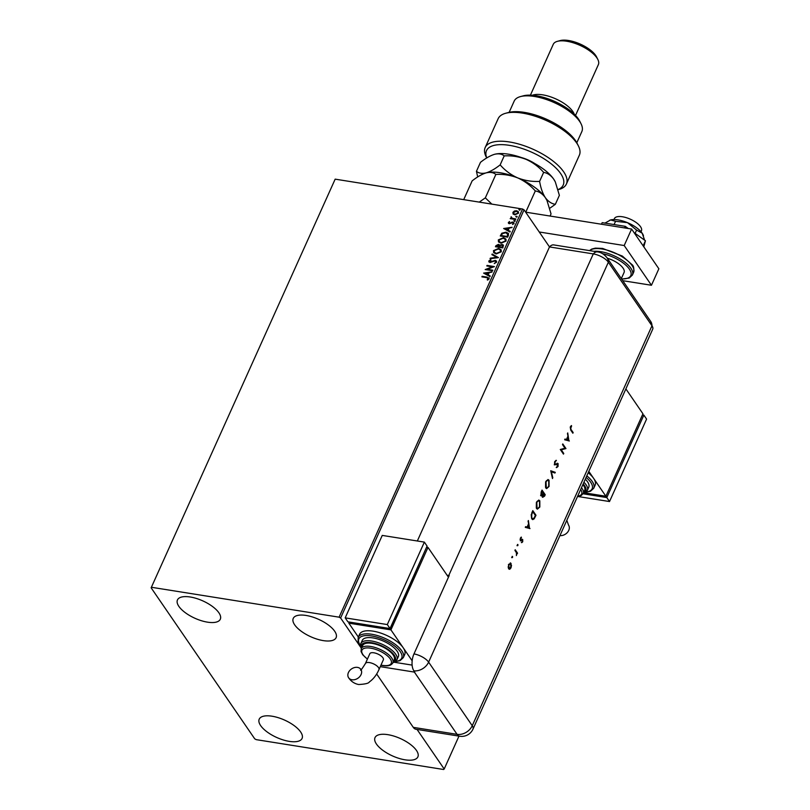 <?xml version="1.0" encoding="UTF-8"?>
<svg xmlns="http://www.w3.org/2000/svg" width="810" height="810" viewBox="0 0 810 810"><rect width="100%" height="100%" fill="white"/><g stroke="black" fill="none" stroke-linecap="round" stroke-linejoin="round"><path stroke-width="1.21" d="M405.081 759.821A23.49 9.538 24.2 0 1 382.887 750.364A23.49 9.538 24.2 0 1 375.02 737.606A23.49 9.538 24.2 0 1 387.818 734.66A23.49 9.538 24.2 0 1 410.012 744.117A23.49 9.538 24.2 0 1 417.879 756.874A23.49 9.538 24.2 0 1 405.081 759.821M207.512 622.161A23.49 9.538 24.2 0 1 185.318 612.704A23.49 9.538 24.2 0 1 177.451 599.947A23.49 9.538 24.2 0 1 190.249 597A23.49 9.538 24.2 0 1 212.443 606.457A23.49 9.538 24.2 0 1 220.31 619.215A23.49 9.538 24.2 0 1 207.512 622.161M323.301 640.619A23.49 9.538 24.2 0 1 301.117 631.162A23.49 9.538 24.2 0 1 293.24 618.405A23.49 9.538 24.2 0 1 306.038 615.448A23.49 9.538 24.2 0 1 328.232 624.905A23.49 9.538 24.2 0 1 336.109 637.662A23.49 9.538 24.2 0 1 323.301 640.619M289.281 741.373A23.49 9.538 24.2 0 1 267.087 731.916A23.49 9.538 24.2 0 1 259.22 719.158A23.49 9.538 24.2 0 1 272.018 716.202A23.49 9.538 24.2 0 1 294.212 725.659A23.49 9.538 24.2 0 1 302.079 738.416A23.49 9.538 24.2 0 1 289.281 741.373M417.332 540.999L549.494 246.928L593.284 253.905A12.363 6.267 -80.9 0 1 597.547 251.89L553.756 244.914A12.363 6.267 -80.9 0 0 549.494 246.928L524.05 209.841L340.615 618.01L339.106 617.179L522.551 209.01L335.168 179.152L151.136 587.817L254.715 738.811L256.223 739.641L443.596 769.5L444.194 769.004L417.049 729.435M151.136 587.817L335.168 179.152M360.916 647.615L340.615 618.01M444.194 769.004L458.976 736.118M513.145 213.972L512.922 212.331L514.482 210.985L516.638 210.752L518.42 211.744L518.501 213.222L514.816 214.822L513.014 213.81M515.575 219.5L510.189 218.639L511.231 218.214L511.161 216.715L512.203 218.275L515.828 218.943L515.575 219.5M510.472 218.69L511.414 218.477L511.161 216.715M511.404 217.303L512.386 218.538L515.727 219.166M508.528 223.398L508.366 222.477L509.622 221.525L509.044 222.548L509.53 223.195L512.872 222.041L513.894 223.459L512.659 224.492L513.206 223.418L512.649 222.598L509.308 223.752L508.366 222.477L509.308 223.752M509.044 222.548L510.077 223.145M513.844 222.588L513.894 223.459M512.487 224.35L513.388 223.681L512.649 222.598M508.386 235.487L507.637 237.168L500.266 235.994L501.795 233.229L506.037 232.156L508.457 233.412L508.386 235.487M502.818 247.9L495.447 246.726L495.902 245.703L498.474 244.336L499.74 245.258L502.139 244.417L503.425 245.136L502.818 247.9M499.588 244.934L499.922 245.521L502.139 244.417M498.454 257.61L490.04 258.755L490.313 258.147L496.692 257.286L491.893 254.634L492.166 254.036L498.454 257.61M492.794 270.196L492.551 270.742L485.18 269.568L492.298 266.844L486.8 265.964L487.053 265.407L494.414 266.581L487.316 269.315L492.794 270.196M487.387 279.966L488.349 278.731L486.8 277.658L481.889 276.878L482.142 276.321L487.124 277.121L489.108 278.853L487.65 280.078L487.205 279.703L488.379 278.336M489.068 277.86L489.108 278.853M339.106 617.179L151.733 587.321M483.6 273.091L492.045 271.856L489.078 272.828L488.167 274.853L490.202 275.967L489.928 276.575L483.6 273.091M496.581 262.217L494.242 263.584L495.811 262.136L495.011 260.931L489.989 262.511L488.855 260.942L490.728 259.747L490.981 260.253L489.604 261.073L490.212 261.944L495.274 260.375L496.5 261.073L496.581 262.217M494.333 263.564L495.993 262.399L495.011 260.931M488.926 261.934L488.855 260.942L490.911 260.02M489.604 261.073L490.394 262.217L491.316 261.762M496.166 253.975L493.665 252.619L493.492 250.614L498.626 248.417L501.106 249.794L501.258 251.809L496.166 253.975M500.995 243.243L498.484 241.886L498.322 239.881L503.455 237.694L505.936 239.061L506.088 241.076L500.995 243.243M503.638 228.501L512.082 227.276L509.115 228.238L508.204 230.263L510.239 231.387L509.966 231.984L503.638 228.501M514.269 221.17L513.864 220.614L515.089 220.806M516.183 216.918L515.778 216.361L517.003 216.553M519.301 209.982L518.896 209.425L519.716 209.061L520.121 209.618L519.078 209.689L519.716 209.061L520.121 209.618M522.551 209.01L524.05 209.841M482.173 276.929L482.142 276.321M482.325 276.595L489.149 278.002M488.531 278.994L488.481 278.458M483.894 273.253L491.913 272.16M490.141 276.099L488.167 274.853M485.392 273.324L487.701 274.762L488.217 272.94L485.392 273.324L487.519 274.499L488.217 272.94M485.625 269.639L492.298 266.844M487.083 266.014L487.053 265.407M487.235 265.67L494.171 266.784M492.693 270.408L487.316 269.315M495.993 262.399L495.193 261.195L495.993 262.399M489.027 262.055L489.037 261.215M489.787 261.336L490.394 262.217L489.787 261.336M491.498 262.035L492.358 261.195M492.541 261.458L495.274 260.375M495.457 260.638L496.581 261.215M490.364 258.704L490.313 258.147M490.495 258.41L496.692 257.286M492.136 254.765L492.166 254.036M492.348 254.299L498.383 257.62M493.756 252.74L493.492 250.614M493.675 250.877L498.626 248.417M498.808 248.69L501.198 249.925M494.515 252.467L496.601 253.682L500.681 251.971L500.458 250.189M498.383 248.974L494.262 250.705L494.414 252.345L496.419 253.419L500.499 251.707L500.367 250.037L498.383 248.974M495.73 246.766L498.474 244.336M498.656 244.6L499.922 245.521M502.321 244.681L503.506 245.268M502.777 246.858L501.886 244.974L500.175 245.632L499.567 246.787L502.494 247.485L502.068 245.238M501.886 244.974L502.767 245.572M499.122 246.645L498.241 244.893L496.449 246.291L498.99 246.928L498.423 245.157M498.241 244.893L499.102 245.46M498.99 246.928L498.94 246.382M496.449 246.291L498.818 246.665M502.494 247.485L502.595 246.584M499.567 246.787L502.311 247.222M498.585 242.018L498.322 239.881M498.504 240.145L503.455 237.694M503.638 237.958L506.017 239.193M499.335 241.744L501.42 242.959L505.501 241.238L505.278 239.456M503.202 238.241L499.082 239.983L499.233 241.613L501.238 242.696L505.318 240.975L505.187 239.304L503.202 238.241M500.55 236.034L501.795 233.229M501.977 233.493L506.037 232.156M506.22 232.419L508.538 233.543M508.062 234.647L505.794 232.713L502.362 233.634L501.279 235.558L507.313 236.763L507.738 233.796M501.279 235.558L507.131 236.49L507.84 233.928M503.931 228.663L511.95 227.58M510.178 231.518L508.204 230.263M505.43 228.744L507.738 230.172L508.255 228.359L505.43 228.744L507.556 229.908L508.255 228.359M508.548 222.74L509.622 221.525M509.227 222.811L509.713 223.459L509.227 222.811M510.259 223.408L511.95 222.092M512.133 222.355L512.872 222.041M513.054 222.304L514.077 223.722M513.388 223.681L512.831 222.871L513.388 223.681M514.451 221.444L514.046 220.877M514.866 220.512L515.271 221.079M511.414 218.477L510.968 217.374M511.586 217.566L512.386 218.538L511.586 217.566M516.365 217.181L515.96 216.624M516.78 216.26L517.185 216.817M513.327 214.245L512.922 212.331M513.105 212.605L514.482 210.985M514.664 211.248L516.638 210.752M516.82 211.015L518.501 211.886M513.773 213.627L515.251 214.528L518.015 213.384L517.843 212.179M516.395 211.309L513.591 212.443L513.672 213.486L515.069 214.265L517.833 213.121L517.752 212.038L516.395 211.309M519.483 210.246L519.078 209.689M519.899 209.324L520.303 209.881M613.96 219.55L614.375 218.629A14.843 6.024 24.2 0 1 622.455 216.766A14.843 6.024 24.2 0 1 636.478 222.74A14.843 6.024 24.2 0 1 641.439 230.799L641.024 231.721M607.348 258.228A16.079 6.531 24.2 0 1 624.044 272.535L621.321 278.589M622.758 280.685L651.453 285.262L624.196 245.531L539.247 231.984M651.453 285.262L658.864 268.768L631.608 229.038L525.629 212.149M624.196 245.531L631.608 229.038M601.465 224.228L602.174 222.659L625.269 226.334L624.561 227.914M634.088 232.642L645.448 240.762L643.15 245.865M625.269 226.334L628.297 228.511M645.448 240.762L643.808 246.807M604.948 223.104L610.598 219.966L615.559 221.292L614.091 224.562M615.559 221.292L627.446 222.649L636.599 230.091L635.121 233.381M636.599 230.091L642.158 233.169L644.649 240.185M609.727 220.259L609.798 220.229A19.784 8.029 24.2 0 1 609.798 220.229A19.784 8.029 24.2 0 1 610.598 219.966A19.784 8.029 24.2 0 1 627.446 222.649A19.784 8.029 24.2 0 1 642.158 233.169A19.784 8.029 24.2 0 1 643.292 235.275A19.784 8.029 24.2 0 1 643.363 235.487M651.969 325.782A12.363 5.022 24.2 0 1 652.911 328.192L650.663 321.378A12.363 9.406 -34.5 0 1 651.969 325.782A12.363 5.022 24.2 0 1 652.718 329.174L472.989 729.101A12.363 5.022 24.2 0 0 472.24 725.709L651.969 325.782L608.361 262.207L651.969 325.782M549.494 246.928L593.284 253.905A12.363 5.022 24.2 0 1 608.361 262.207A12.363 9.406 -34.5 0 0 607.054 257.803L650.663 321.378M512.234 556.409L512.578 557.452L512.042 557.665L512.578 556.46L512.042 556.672M512.153 556.389L512.578 557.452L512.042 557.665M517.6 544.472L517.934 545.515L517.398 545.727L517.944 544.533L517.408 544.745M517.519 544.462L517.934 545.515L517.398 545.727M530.003 528.576L525.285 527.361L525.599 526.662L527.097 527.077L528.565 523.807L528.363 520.516L529.558 528.555M539.824 500.803L539.835 507.009L537.425 509.136L536.433 508.407L536.463 502.19L538.863 500.094L539.824 500.803L539.835 507.009M549.058 480.269L549.058 486.466L546.649 488.602L545.667 487.873L545.687 481.656L548.097 479.56L549.058 480.269L549.058 486.466M554.728 461.548L556.409 460.363L555.053 462.024L554.961 464.221L558.11 463.603L558.049 466.469L556.652 467.603L557.827 464.272L554.668 464.859L554.728 461.548M555.984 460.353L554.637 461.953L554.536 464.15L555.387 464.413M557.442 463.3L558.11 463.603L557.989 464.91M557.827 464.272L556.45 464.656M569.369 440.984L564.651 439.769L564.965 439.06L566.463 439.486L567.931 436.215L567.729 432.925L568.924 440.964M571.04 429.482L573.156 432.56L572.862 433.208L570.716 430.08L570.351 426.769L571.506 425.564L570.615 429.411L573.156 432.56M562.494 444.579L562.778 443.931L565.957 448.568L561.259 449.823L563.76 453.468L563.466 454.116L560.287 449.479L564.985 448.214L562.494 444.579M550.729 470.752L555.275 472.341L554.961 473.03L551.377 471.784L552.491 478.538L550.729 470.752M542.032 490.091L545.221 494.728L544.583 496.135L542.761 497.279L542.467 495.457L541.029 495.659L541.161 492.034L542.032 490.091M541.536 496.024L541.029 495.659M531.805 512.862L532.808 510.624L535.987 515.261L534.185 518.835L532.747 519.605L531.694 518.805L531.805 512.862M522.723 541.769L521.792 542.629L522.44 540.209L520.344 540.675L520.364 538.154L521.356 537.111L520.617 540.017L522.713 539.541L522.723 541.769L521.367 542.568M522.44 540.209L520.395 540.888M520.071 539.511L520.921 540.159M522.247 539.268L522.561 540.614M515.221 549.747L517.549 553.139L517.256 553.787L516.912 553.291L516.385 555.579L516.456 552.815L514.927 550.395L515.221 549.747M511.515 565.289L510.999 567.861L509.713 569.308L508.558 568.822L508.589 564.357L511.019 563.365L511.09 565.289M510.766 567.314L509.713 569.308L508.558 568.822M510.31 562.859L511.019 563.365L511.09 565.228M413.282 727.36L457.073 734.336A12.363 6.267 99.1 0 0 459.766 736.239L415.975 729.263A12.363 6.267 -80.9 0 1 413.282 727.36L376.66 673.971M380.285 666.65L414.376 672.087A12.363 9.406 145.5 0 0 414.801 672.148L413.89 670.822A12.352 6.267 -80.9 0 1 413.981 653.903L449.185 575.566A12.363 5.022 -155.8 0 0 448.76 575.495L447.079 575.232M448.76 575.495L593.284 253.905A12.363 5.022 24.2 0 1 608.361 262.207L428.622 662.135L472.24 725.709A12.363 9.406 -34.5 0 1 457.073 734.336L414.376 672.087M412.118 665.101L394.227 662.246L412.118 665.101M571.111 425.797L571.577 426.303M571.161 426.242L570.928 426.88M570.25 427.214L570.615 429.411M564.945 439.111L566.463 439.486M567.446 433.542L568.944 440.913M568.104 437.035L566.524 439.546L568.731 440.113L568.104 437.035L566.949 439.617L568.731 440.113M562.636 444.255L565.957 448.568M565.481 448.629L561.259 449.823M560.834 449.752L563.76 453.468M557.027 463.239L557.685 463.533M557.938 465.385L558.049 466.469M557.634 466.398L556.227 467.532M557.412 464.201L556.784 464.079L557.412 464.201M556.035 464.586L554.242 464.788M550.699 470.823L555.275 472.341M554.86 472.27L554.577 472.898M552.805 477.839L551.377 471.784M548.643 486.405L546.446 488.551M547.874 479.55L548.633 480.198M548.35 480.846C547.438 479.844 546.517 480.239 545.606 482.041L545.535 487.164L546.527 487.731M547.793 480.35L548.765 480.917C547.854 479.915 546.942 480.31 546.031 482.102L546.315 487.731M545.535 487.164L545.96 487.225C546.871 488.238 547.793 487.833 548.724 486.03L548.765 480.917M541.89 490.414L545.221 494.728M544.796 494.657L544.158 496.064L542.346 497.208M540.604 495.588L542.467 495.457L543.388 493.847L543.115 496.702M542.072 491.214L541.232 492.065L540.898 494.94L542.417 494.657L543.257 492.936L542.072 491.214L541.313 495.011L542.417 494.657M542.427 495.862L542.892 496.753M542.629 496.55L544.603 494.9L543.581 493.411L542.963 493.776M539.409 506.938L537.212 509.085M538.65 500.084L539.409 500.732M539.116 501.38C538.204 500.377 537.293 500.772 536.382 502.575L536.311 507.698L537.293 508.275M538.559 500.884L539.541 501.451C538.63 500.448 537.719 500.843 536.797 502.635L537.081 508.265M536.311 507.698L536.726 507.759C537.648 508.771 538.569 508.376 539.49 506.564L539.541 501.451M532.656 510.948L535.987 515.261M535.562 515.19L534.185 518.835M533.77 518.775L532.545 519.544M531.562 518.086L532.808 518.775L534.053 518.025L535.37 515.433L532.838 511.748L531.208 514.684L531.562 518.086L532.595 518.714M531.208 514.684L531.988 518.157M532.838 511.748L531.623 514.755M525.579 526.702L527.097 527.077M528.079 521.144L529.578 528.515M528.738 524.637L527.158 527.148L529.365 527.715L528.738 524.637L527.573 527.219L529.365 527.715M520.941 537.324L521.377 537.85M520.962 537.779L520.668 538.539M517.519 545.444L516.982 545.667M515.079 550.081L517.549 553.139M512.153 557.381L511.616 557.594M510.3 563.942L508.397 564.853M508.072 566.949L509.186 568.499M509.956 563.628L510.725 564.013L508.882 564.772L508.964 568.499M508.427 568.104L510.715 567.446L510.725 564.013M559.953 535.592A7.422 5.64 -34.5 0 0 567.587 532.231A7.422 5.64 -34.5 0 0 568.559 525.163L566.808 520.344M581.469 487.721A17.314 7.027 24.2 0 1 583.261 493.442L584.658 490.354A17.314 7.027 -155.8 0 0 582.856 484.623M583.919 482.274A19.784 8.029 24.2 0 1 587.371 490.333L588.759 487.245A19.784 8.029 -155.8 0 0 585.306 479.176M586.804 475.845A24.735 10.044 24.2 0 1 593.74 488.238L595.127 485.149A24.735 10.044 -155.8 0 0 593.619 478.366A24.735 10.044 -155.8 0 0 588.192 472.757M588.819 471.359L605.89 496.246L642.948 413.788L625.877 388.901M605.89 496.246L584.648 492.855M605.981 496.034L642.107 415.641M606.204 496.368L584.516 492.915M642.452 414.882L643.859 415.105L606.801 497.573L583.089 493.786M606.801 497.573L609.525 501.542L646.582 419.084L643.859 415.105M609.525 501.542L577.55 496.449L581.266 495.497L583.261 493.442M351.965 679.752A7.422 5.64 145.6 0 1 348.624 677.767A7.422 5.64 145.6 0 1 349.697 670.569A7.422 5.64 145.6 0 1 357.524 667.389A7.422 5.64 145.6 0 1 360.855 669.374A7.422 5.64 145.6 0 1 359.782 676.573A7.422 5.64 145.6 0 1 351.965 679.752M365.421 663.522L369.826 653.721A7.422 3.017 24.2 0 1 375.81 653.255A7.422 3.017 24.2 0 1 382.907 657.771A7.422 3.017 24.2 0 1 383.353 659.806L378.958 669.607A7.422 3.017 24.2 0 0 378.503 667.572A7.422 3.017 24.2 0 0 369.461 662.59A7.422 3.017 24.2 0 0 365.421 663.522C361.928 669.04 360.328 671.156 360.612 669.87M372.084 643.373A17.314 7.027 -155.8 0 0 362.647 645.55L361.26 648.638A17.314 7.027 24.2 0 1 370.697 646.461A17.314 7.027 24.2 0 1 387.048 653.427A17.314 7.027 24.2 0 1 392.84 662.833L394.237 659.745A17.314 7.027 -155.8 0 0 388.435 650.339A17.314 7.027 -155.8 0 0 372.084 643.373M373.025 637.926A19.784 8.029 -155.8 0 0 362.252 640.406L360.855 643.504A19.784 8.029 24.2 0 1 371.638 641.014A19.784 8.029 24.2 0 1 390.329 648.982A19.784 8.029 24.2 0 1 396.951 659.725L398.338 656.626A19.784 8.029 -155.8 0 0 391.716 645.884A19.784 8.029 -155.8 0 0 373.025 637.926M373.066 631.152A24.735 10.044 -155.8 0 0 359.589 634.26L358.202 637.348A24.735 10.044 24.2 0 1 371.668 634.25A24.735 10.044 24.2 0 1 395.037 644.203A24.735 10.044 24.2 0 1 403.319 657.629L404.706 654.541A24.735 10.044 -155.8 0 0 403.198 647.757A24.735 10.044 -155.8 0 0 373.066 631.152M412.168 660.818L390.936 629.876L427.994 547.418L448.446 577.216M426.587 547.196L427.994 547.418M358.344 637.035L348.826 623.163L349.323 622.06M348.826 623.163L390.936 629.876M350.284 622.212L390.349 628.671L426.252 547.945M424.359 542.113L382.249 535.41L345.192 617.868L347.915 621.837L390.025 628.55L427.083 546.092L424.359 542.113L387.301 624.571L390.025 628.55M345.192 617.868L387.301 624.571M558.08 189.56A42.039 17.071 -155.8 0 0 554.323 166.506A42.039 17.071 -155.8 0 0 509.409 145.344A42.039 17.071 -155.8 0 0 486.759 157.93M486.709 157.97L486.111 156.775A44.52 18.073 24.2 0 1 485.18 147.552A44.52 18.073 24.2 0 1 509.429 141.963A44.52 18.073 24.2 0 1 551.478 159.874A44.52 18.073 24.2 0 1 566.392 184.052A44.52 18.073 24.2 0 1 558.87 189.479L558.11 189.682M520.445 96.593L523.209 95.853A34.628 14.064 24.2 0 1 536.22 95.722A34.628 14.064 24.2 0 1 579.798 121.277L581.074 123.839A37.098 15.066 -155.8 0 0 534.387 96.461A37.098 15.066 -155.8 0 0 520.445 96.593A37.098 15.066 -155.8 0 0 514.178 101.118L509.136 112.347M576.811 142.762L581.853 131.534A37.098 15.066 -155.8 0 0 581.074 123.839M532.332 95.256A24.735 10.044 24.2 0 1 542.639 94.831A24.735 10.044 24.2 0 1 574.189 114.068M557.432 41.33L560.196 40.581A22.255 9.042 24.2 0 1 568.559 40.5A22.255 9.042 24.2 0 1 596.575 56.933L597.851 59.494A24.735 10.044 -155.8 0 0 566.727 41.239A24.735 10.044 -155.8 0 0 557.432 41.33A24.735 10.044 -155.8 0 0 553.25 44.347L530.418 95.155M575.535 115.425L598.367 64.618A24.735 10.044 -155.8 0 0 597.851 59.494M566.392 184.052L579.363 155.186A44.52 18.073 -155.8 0 0 578.421 145.962A44.52 18.073 -155.8 0 0 546.163 120.457A44.52 18.073 -155.8 0 0 505.673 113.268A44.52 18.073 -155.8 0 0 498.15 118.695L485.18 147.552M505.673 113.268L508.437 112.519A42.039 17.071 24.2 0 1 546.679 119.303A42.039 17.071 24.2 0 1 577.145 143.4L578.421 145.962M521.255 157.505A21.02 8.535 24.2 0 1 534.985 163.681M463.715 199.635L472.139 180.883C477.211 176.874 481.879 174.201 486.142 172.874L486.172 172.874C490.252 171.933 493.482 172.449 495.852 174.444C503.334 174.018 510.624 175.183 517.722 177.906C524.576 180.994 530.428 185.338 535.299 190.947L525.761 212.169M495.852 174.444L485.332 197.863L479.267 202.115M491.852 204.12L485.332 197.863M535.299 190.947C539.096 191.524 542.437 193.752 545.322 197.63L546.952 200.434L551.043 213.891L550.071 216.037M549.777 208.261L555.336 204.322C551.549 203.735 548.208 201.508 545.322 197.63C542.639 193.418 540.736 188.001 539.602 181.379C532.119 181.804 524.829 180.64 517.722 177.906C510.877 174.828 505.025 170.485 500.155 164.875C495.082 168.885 490.414 171.548 486.142 172.874A37.098 15.066 24.2 0 1 486.172 172.874A37.098 15.066 24.2 0 1 517.722 177.906A37.098 15.066 24.2 0 1 545.322 197.63A37.098 15.066 24.2 0 1 546.801 200.121A37.098 15.066 24.2 0 1 546.892 200.313M486.172 172.874L486.172 172.874C482.041 173.826 478.801 173.299 476.442 171.315L477.697 176.944M476.442 171.315L480.482 162.324C485.544 158.315 490.212 155.652 494.485 154.325A37.098 15.066 24.2 0 1 494.505 154.315A37.098 15.066 24.2 0 1 526.065 159.357A37.098 15.066 24.2 0 1 553.655 179.081A37.098 15.066 24.2 0 1 555.133 181.561A37.098 15.066 24.2 0 1 555.225 181.754M494.505 154.315L494.505 154.315C498.585 153.373 501.825 153.9 504.195 155.895C511.677 155.469 518.967 156.624 526.065 159.357C532.909 162.435 538.771 166.779 543.642 172.388C547.428 172.975 550.77 175.203 553.655 179.081L555.296 181.885L559.376 195.331L555.336 204.322M543.642 172.388L539.602 181.379M504.195 155.895L500.155 164.875M589.498 250.604L591.705 249.095L595.37 248.143L602.61 248.427L622.353 256.071L631.992 264.607C633.612 265.7 634.159 268.292 633.602 272.373A24.735 10.044 -155.8 0 0 625.32 258.937A24.735 10.044 -155.8 0 0 601.962 248.984A24.735 10.044 -155.8 0 0 589.589 250.624M621.523 278.893A23.49 9.538 -155.8 0 0 628.955 268.535A23.49 9.538 -155.8 0 0 602.599 253.702M594.003 251.323A24.735 10.044 24.2 0 1 600.757 251.667A24.735 10.044 24.2 0 1 624.115 261.62A24.735 10.044 24.2 0 1 632.397 275.046L629.178 278.053L621.655 279.085M413.981 653.903A12.363 5.022 24.2 0 1 428.622 662.135A12.363 9.406 -34.5 0 1 413.89 670.822M586.065 492.004A23.49 9.538 -155.8 0 0 586.096 477.424M583.544 492.814A18.549 7.533 -155.8 0 0 583.17 483.945M577.672 496.166A16.079 6.531 -155.8 0 0 580.659 489.513M395.644 661.395A23.49 9.538 -155.8 0 0 398.338 649.316A23.49 9.538 -155.8 0 0 371.668 635.941A23.49 9.538 -155.8 0 0 360.48 645.59M393.123 662.205A18.549 7.533 -155.8 0 0 391.422 652.03A18.549 7.533 -155.8 0 0 371.628 642.715A18.549 7.533 -155.8 0 0 361.543 648.01M380.983 665.091A16.079 6.531 -155.8 0 0 382.492 665.374A16.079 6.531 -155.8 0 0 390.278 658.945A16.079 6.531 -155.8 0 0 370.686 648.162A16.079 6.531 -155.8 0 0 367.446 659.006M633.602 272.373L632.397 275.046M643.292 235.275L643.484 235.801M607.054 257.803C604.209 254.269 601.04 252.295 597.547 251.89M459.766 736.239A12.363 12.363 0 0 0 472.989 729.101M593.74 488.238L590.52 491.235L585.691 492.288M587.371 490.333L585.357 492.5L583.322 493.31M378.958 669.607C376.599 674.963 373.4 679.074 369.37 681.929C368.803 683.296 365.239 684.167 358.678 684.521C354.456 683.701 351.105 681.453 348.624 677.767M358.202 637.348L358.091 641.743L360.521 646.056M360.855 643.504L360.582 646.451L361.321 648.506M361.26 648.638L361.047 651.493L362.728 654.774L367.396 659.127M380.933 665.212L382.766 665.567C387.98 666.407 391.331 665.496 392.84 662.833M392.901 662.701L394.936 661.891L396.951 659.725M395.27 661.679L400.1 660.626L403.319 657.629"/></g></svg>
